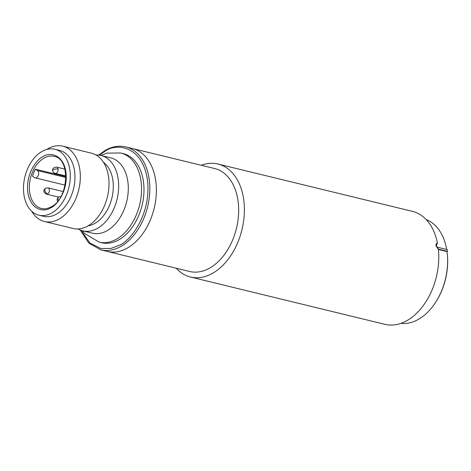 <?xml version="1.0" encoding="UTF-8"?>
<svg xmlns="http://www.w3.org/2000/svg" width="471" height="471" viewBox="0 0 471 471"><rect width="100%" height="100%" fill="white"/><g stroke="black" fill="none" stroke-linecap="round" stroke-linejoin="round"><path stroke-width="0.71" d="M78.098 228.959A38.757 25.858 -76.3 0 0 82.755 230.837L92.393 233.18A38.757 25.858 -76.3 0 0 106.899 230.814A38.757 25.858 -76.3 0 0 128.23 191.167A38.757 25.858 -76.3 0 0 110.732 157.867L101.094 155.518A38.757 25.858 -76.3 0 0 96.096 155.047M44.421 221.505L73.099 228.488A38.757 25.858 -76.3 0 0 87.606 226.115A38.757 25.858 -76.3 0 0 108.936 186.475A38.757 25.858 -76.3 0 0 91.433 153.169L62.755 146.187A38.757 25.858 103.7 0 1 80.258 179.492A38.757 25.858 103.7 0 1 58.922 219.133A38.757 25.858 103.7 0 1 44.421 221.505A38.757 25.858 103.7 0 1 31.681 211.208M46.711 149.472A38.757 25.858 103.7 0 1 48.248 148.553A38.757 25.858 103.7 0 1 62.755 146.187M54.913 149.26L59.587 150.402A33.912 22.626 103.7 0 1 74.901 179.539A33.912 22.626 103.7 0 1 56.232 214.228A33.912 22.626 103.7 0 1 43.538 216.301L38.863 215.165A33.912 22.626 103.7 0 1 23.55 186.021A33.912 22.626 103.7 0 1 42.219 151.332A33.912 22.626 103.7 0 1 54.913 149.26A33.912 22.626 103.7 0 1 70.226 178.403A33.912 22.626 103.7 0 1 51.557 213.092A33.912 22.626 103.7 0 1 38.863 215.165M88.042 225.868A33.912 22.626 -76.3 0 0 94.571 223.566A33.912 22.626 -76.3 0 0 112.793 193.381A33.912 22.626 -76.3 0 0 103.502 162.36M82.755 230.837A38.757 25.858 -76.3 0 0 97.261 228.47A38.757 25.858 -76.3 0 0 118.598 188.824A38.757 25.858 -76.3 0 0 101.094 155.518M82.372 230.737L84.645 233.486L99.063 242.118L101.495 242.712A45.864 30.597 -76.3 0 0 118.657 239.91A45.864 30.597 -76.3 0 0 143.902 192.998A45.864 30.597 -76.3 0 0 123.19 153.587L120.759 152.993L107.052 153.099L100.706 155.43M37.503 170.561A3.874 2.585 103.7 0 1 38.651 174.093A3.874 2.585 103.7 0 1 36.561 177.614A3.874 2.585 103.7 0 1 35.113 177.85A3.874 2.585 103.7 0 1 34.554 177.602L32.481 176.242A26.806 17.886 103.7 0 1 35.437 169.201L37.503 170.561L65.922 177.479M125.81 146.911L214.641 168.536A52.97 35.343 103.7 0 1 237.926 200.193A52.97 35.343 103.7 0 1 225.962 252.427A52.97 35.343 103.7 0 1 189.577 271.473L107.294 251.437A52.97 35.343 -76.3 0 0 127.117 248.199A52.97 35.343 -76.3 0 0 156.272 194.023A52.97 35.343 -76.3 0 0 132.351 148.5A52.97 35.343 103.7 0 1 155.642 180.157A52.97 35.343 103.7 0 1 143.673 232.391A52.97 35.343 103.7 0 1 107.294 251.437L100.747 249.842A52.97 35.343 -76.3 0 0 120.57 246.61A52.97 35.343 -76.3 0 0 149.731 192.427A52.97 35.343 -76.3 0 0 125.81 146.911C119.139 145.356 112.386 146.446 105.533 150.19L98.545 155.094M65.916 176.619L35.437 169.201M400.868 323.389A53.617 35.772 -76.3 0 0 418.012 319.591A53.617 35.772 -76.3 0 0 436.117 301.522L436.44 301.01A52.322 34.907 -76.3 0 0 447.45 255.788L447.403 255.182A53.617 35.772 -76.3 0 0 447.014 251.602L438.395 249.506M446.685 249.477A53.617 35.772 -76.3 0 0 426.143 219.557M436.117 301.522A53.617 35.772 -76.3 0 0 447.403 255.182M438.354 249.147L447.45 251.361A54.265 36.202 103.7 0 0 447.32 250.478A54.265 36.202 103.7 0 0 447.179 249.595L437.365 247.204A54.265 36.202 103.7 0 1 437.5 248.087A54.265 36.202 103.7 0 1 437.577 248.6M437.365 247.204L436.929 247.446A53.617 35.772 -76.3 0 0 436.47 245.014M447.45 251.361L447.014 251.602M190.514 277.019L384.901 324.342A58.139 38.787 -76.3 0 0 438.348 249.065L435.916 245.615L436.646 243.383L437.465 243.224A58.139 38.787 -76.3 0 0 412.408 211.367L218.02 164.043A58.139 38.787 103.7 0 1 243.578 198.786A58.139 38.787 103.7 0 1 230.449 256.112A58.139 38.787 103.7 0 1 190.514 277.019A58.139 38.787 103.7 0 1 176.207 268.217M437.465 243.224L435.94 245.762M201.264 165.28A58.139 38.787 103.7 0 1 218.02 164.043M52.693 170.726A3.232 1.26 171.4 0 1 53.547 169.672A3.232 1.26 -8.6 0 1 58.068 169.03A3.232 2.155 103.7 0 1 56.332 173.181A3.232 2.155 103.7 0 1 55.119 173.381C53.517 172.663 52.705 171.78 52.693 170.726C52.322 168.577 53.641 167.37 56.65 167.105A3.232 2.155 103.7 0 1 58.068 169.03M47.636 193.928A3.232 2.049 61 0 1 44.851 190.414A3.232 2.049 -119 0 1 45.622 188.159L47.954 187.847A3.232 2.155 103.7 0 1 49.373 189.778A3.232 2.155 103.7 0 1 47.636 193.928A3.232 2.155 103.7 0 1 46.423 194.123L58.422 197.043M58.38 200.34A3.232 2.049 61 0 1 57.992 199.08A3.232 2.049 -119 0 1 58.769 196.825L61.095 196.513M50.756 207.799C56.473 205.75 68.495 190.784 65.887 171.703C62.767 152.91 48.419 152.522 43.02 156.625C37.303 158.674 25.281 173.64 27.889 192.721C31.009 211.52 45.357 211.903 50.756 207.799M44.133 158.032A26.806 17.886 103.7 0 1 54.165 156.396C70.691 158.303 68.96 198.75 51.068 206.899C47.73 208.7 44.533 209.23 41.483 208.488A26.806 17.886 103.7 0 1 29.373 185.45A26.806 17.886 103.7 0 1 44.133 158.032M99.063 242.118A45.864 30.597 -76.3 0 0 116.225 239.315A45.864 30.597 -76.3 0 0 141.471 192.404A45.864 30.597 -76.3 0 0 120.759 152.993M99.257 155.177L105.227 151.097C115.159 143.549 141.541 144.256 147.288 178.821C152.074 213.911 129.967 241.44 119.457 245.203L111.05 248.429L100.871 248.529L90.008 243.083L80.965 230.295M435.987 244.249L437.276 243.531M64.933 169.118L56.65 167.105M65.899 176.001L55.119 173.381M63.22 191.562L47.954 187.847M45.622 188.159C43.032 190.107 43.303 192.097 46.423 194.123M65.911 178.056L65.852 179.498M58.769 196.825L57.268 198.638L57.138 200.128L57.58 201.341M35.113 177.85L65.104 185.15M80.3 230.042L88.76 243.065L100.747 249.842"/></g></svg>
